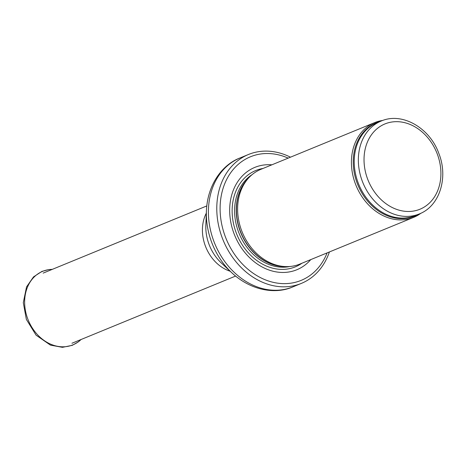 <?xml version="1.0" encoding="UTF-8"?>
<svg xmlns="http://www.w3.org/2000/svg" width="466" height="466" viewBox="0 0 466 466"><rect width="100%" height="100%" fill="white"/><g stroke="black" fill="none" stroke-linecap="round" stroke-linejoin="round"><path stroke-width="0.7" d="M382.825 120.426A51.225 41.113 67.7 0 0 374.676 122.61A51.225 41.113 67.7 0 0 356.1 185.614A51.225 41.113 67.7 0 0 413.587 217.395A51.225 41.113 67.7 0 0 420.92 213.224M374.676 122.61L260.878 169.333A51.225 41.113 67.7 0 0 248.477 178.146A51.225 41.113 67.7 0 0 242.297 232.336A51.225 41.113 67.7 0 0 284.773 266.552A51.225 41.113 67.7 0 0 299.789 264.111L413.587 217.395M271.864 164.818A55.326 44.404 67.7 0 0 234.736 235.441A55.326 44.404 67.7 0 0 310.775 259.597M290.475 157.182A69.673 55.914 67.7 0 0 248.413 154.514A69.673 55.914 67.7 0 0 223.15 240.2A69.673 55.914 67.7 0 0 301.333 283.41A69.673 55.914 67.7 0 0 329.386 251.96M381.141 121.067A50.206 40.292 67.7 0 0 362.938 182.812A50.206 40.292 67.7 0 0 419.272 213.952C439.677 206.17 448.519 177.569 438.867 153.518C429.838 127.894 402.082 111.776 381.141 121.067L377.017 122.756A50.206 40.292 67.7 0 0 358.808 184.501A50.206 40.292 67.7 0 0 415.148 215.642L419.272 213.952M437.294 154.036A46.105 37 -112.3 0 1 399.17 210.189A46.105 37 -112.3 0 1 370.948 135.507A46.105 37 -112.3 0 1 437.294 154.036M379.947 121.556A50.45 40.49 67.7 0 0 357.853 184.897A50.45 40.49 67.7 0 0 418.078 214.442M248.477 178.146L247.085 179.695A50.258 40.332 67.7 0 0 241.021 232.86A50.258 40.332 67.7 0 0 282.693 266.43L284.773 266.552M248.256 178.385A50.206 40.292 67.7 0 0 240.829 232.936A50.206 40.292 67.7 0 0 284.446 266.535M252.147 174.604A50.206 40.292 67.7 0 0 239.18 233.617A50.206 40.292 67.7 0 0 289.875 266.494M263.028 168.447A52.07 41.789 67.7 0 0 236.897 234.555A52.07 41.789 67.7 0 0 301.939 263.226M288.18 158.12A66.801 53.613 67.7 0 0 222.317 191.008A66.801 53.613 67.7 0 0 257.121 275.785A66.801 53.613 67.7 0 0 327.091 252.898M248.413 154.514L240.042 157.951A69.673 55.914 67.7 0 0 214.774 243.636A69.673 55.914 67.7 0 0 292.957 286.852L301.333 283.41M231.882 272.855L221.338 262.987A41.189 33.051 67.7 0 1 205.85 225.253L206.415 210.824A67.704 54.336 67.7 0 0 231.882 272.855C251.529 291.099 276.134 294.395 292.957 286.852M206.327 213.166A37.909 30.424 67.7 0 0 230.169 271.253M52.291 269.365A39.761 31.909 67.7 0 0 27.756 318.901A39.761 31.909 67.7 0 0 81.084 339.498M206.415 210.824C207.574 184.041 222.765 164.405 240.042 157.951M206.77 205.943L43.146 273.117M235.569 276.076L71.945 343.256M81.148 339.475L78.521 341.753L72.306 345.318L62.427 347.339L50.433 345.114L36.092 335.176L26.376 319.431L23.3 302.667L26.539 286.905L33.511 276.897L41.957 271.393L48.883 269.564L52.349 269.336"/></g></svg>
